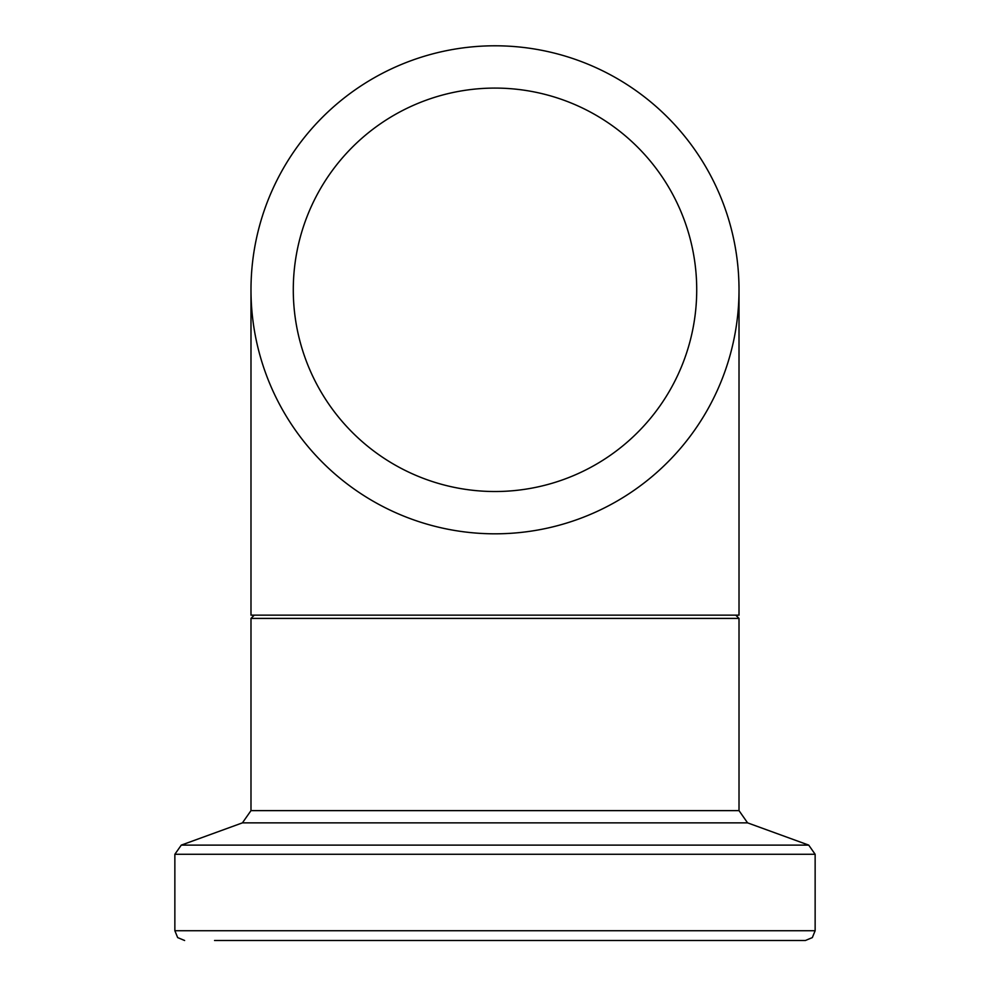 <?xml version="1.0" encoding="UTF-8"?>
<svg xmlns="http://www.w3.org/2000/svg" width="990" height="990" viewBox="0 0 990 990"><rect width="100%" height="100%" fill="white"/><g stroke="black" fill="none" stroke-linecap="round" stroke-linejoin="round"><path stroke-width="1.49" d="M729.593 222.651L730.496 225.906M731.325 229.037L730.892 227.378M726.87 213.778L727.44 215.56M726.697 213.258L726.289 212.046M737.649 264.045L737.414 261.979M739.01 288.882L738.998 287.125M738.899 282.472L738.998 287.31M738.973 285.405L738.986 286.481M737.166 259.875L737.315 261.038M738.416 272.77L738.577 275.356M738.132 269.07L738.206 270.047M738.404 272.596L738.243 270.505M737.538 263.006L737.364 261.533M737.129 259.566L737.364 261.484M737.278 260.803L737.402 261.843M738.986 286.642L738.961 284.873M738.75 278.623L738.788 279.329M738.961 285.021L738.948 284.254M738.849 280.999L738.911 282.657M737.476 262.449L737.562 263.278M738.998 286.741L738.973 285.392M738.379 272.213L738.515 274.255M738.998 287.001L738.936 283.833M738.763 278.834L738.812 279.935M737.414 261.942L737.092 259.244M738.911 282.707L738.948 284.489M737.859 266.124L737.624 263.823M737.674 264.318L737.785 265.332M737.488 262.536L737.624 263.773L737.488 262.536M738.763 278.772L738.676 277.039M738.849 281.012L738.788 279.366M738.59 275.48L738.874 281.618M737.513 262.808L737.946 267.015M738.602 275.641L738.726 278.054M738.874 281.803L738.775 279.019M738.726 278.004L738.466 273.475M728.021 217.392L727.044 214.323L728.021 217.392M727.217 214.842L727.007 214.224L727.217 214.842M729.284 221.574L729.494 222.304L729.284 221.574M733.033 236.127L733.404 237.823L733.033 236.127M733.899 240.125L733.64 238.912L733.899 240.125M726.202 211.798L726.524 212.763M732.6 234.259L733.256 237.105M730.125 224.557L730.83 227.143M731.375 229.247L732.167 232.44M250.99 289.81A244.01 244.01 0 0 0 617.005 501.126A244.01 244.01 0 0 0 617.005 78.482A244.01 244.01 0 0 0 250.99 289.81L250.99 615.149L739.01 615.149L739.01 289.81M214.545 940.5L805.377 940.5L812.332 937.592L815.141 930.736L174.859 930.736L177.668 937.592L184.623 940.5M293.288 289.81A201.713 201.713 0 0 0 595.856 464.496A201.713 201.713 0 0 0 595.856 115.112A201.713 201.713 0 0 0 293.288 289.81M174.859 930.736L174.859 854.283L815.141 854.283L808.719 845.113L181.281 845.113L242.426 822.863L747.574 822.863L739.01 810.624L250.99 810.624L250.99 618.404L739.01 618.404L735.756 615.149M250.99 618.404L254.244 615.149M739.01 810.624L739.01 618.404M815.141 930.736L815.141 854.283M174.859 854.283L181.281 845.113M747.574 822.863L808.719 845.113M242.426 822.863L250.99 810.624"/></g></svg>
